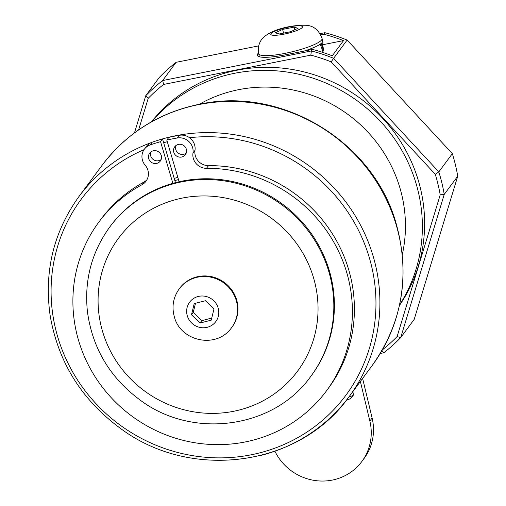 <?xml version="1.0" encoding="UTF-8"?>
<svg xmlns="http://www.w3.org/2000/svg" width="506" height="506" viewBox="0 0 506 506"><rect width="100%" height="100%" fill="white"/><g stroke="black" fill="none" stroke-linecap="round" stroke-linejoin="round"><path stroke-width="0.76" d="M179.2 288.882L179.624 288.312A32.593 31.328 36.5 0 1 196.707 276.909A32.593 31.328 36.5 0 1 231.982 290.235A32.593 31.328 36.5 0 1 232.007 327.097L231.584 327.673A32.593 31.328 -143.5 0 0 231.565 290.805A32.593 31.328 -143.5 0 0 196.284 277.478A32.593 31.328 -143.5 0 0 179.2 288.882C173.204 297.427 171.591 306.744 174.349 316.819C180.3 341.189 216.296 349.513 231.584 327.673M211.217 320.178L199.971 323.043L191.477 314.745L194.222 303.594L205.461 300.728L213.962 309.027L211.217 320.178M191.477 314.745L193.229 312.379L201.73 320.671L211.736 318.059M201.73 320.671L199.971 323.043M195.537 303.258L193.229 312.379M148.732 158.688A6.622 6.363 36.5 0 1 158.789 151.977A6.622 6.363 36.5 0 1 153.919 163.413A6.622 6.363 36.5 0 1 148.732 158.688M150.864 151.939A6.622 6.363 -143.5 0 0 161.129 159.542M173.792 152.306A6.622 6.363 36.5 0 1 183.842 145.601A6.622 6.363 36.5 0 1 178.979 157.037A6.622 6.363 36.5 0 1 173.792 152.306M175.924 145.564A6.622 6.363 -143.5 0 0 186.189 153.166M179.13 181.755L166.809 140.092A169.213 162.654 36.5 0 1 177.429 137.974A13.245 12.732 36.5 0 1 192.982 153.065A13.245 12.732 -143.5 0 0 206.48 168.327A141.674 136.19 36.5 0 1 335.421 245.094A141.674 136.19 36.5 0 1 326.515 390.79A141.674 136.19 36.5 0 1 131.611 415.932A141.674 136.19 36.5 0 1 98.79 222.172A141.674 136.19 36.5 0 1 141.958 184.747A13.245 12.732 -143.5 0 0 145.994 181.249A13.245 12.732 -143.5 0 0 145.178 165.228A13.245 12.732 36.5 0 1 144.355 149.213A13.245 12.732 36.5 0 1 150.25 144.893A169.213 162.654 36.5 0 1 160.547 141.686L172.869 183.343M166.809 140.092L168.808 137.385A169.213 162.654 36.5 0 1 179.434 135.273A13.245 12.732 36.5 0 1 194.981 150.364A13.245 12.732 -143.5 0 0 208.485 165.626A141.674 136.19 36.5 0 1 337.42 242.393A141.674 136.19 36.5 0 1 328.514 388.083L326.515 390.79M98.79 222.172L100.795 219.471A141.674 136.19 36.5 0 1 143.963 182.046A13.245 12.732 -143.5 0 0 146.904 179.832M144.355 149.213L146.354 146.506A13.245 12.732 36.5 0 1 152.249 142.192A169.213 162.654 36.5 0 1 162.546 138.979L160.547 141.686M162.546 138.979L175.462 182.647M177.84 177.397A126.936 122.016 -143.5 0 0 174.203 178.39M178.491 179.592A125.222 120.371 -143.5 0 0 177.967 179.725A125.222 120.371 -143.5 0 0 174.842 180.566M310.95 376.141L311.513 375.382A125.222 120.371 -143.5 0 0 311.43 233.747A125.222 120.371 -143.5 0 0 175.879 182.54A125.222 120.371 -143.5 0 0 110.245 226.353L109.682 227.112C91.497 252.349 84.097 280.653 87.475 312.012C92.541 348.47 110.106 377.837 140.181 400.107C192.881 439.733 274.176 428.55 310.95 376.141A125.222 120.371 -143.5 0 0 328.78 271.482A125.222 120.371 -143.5 0 0 175.316 183.298A125.222 120.371 -143.5 0 0 109.682 227.112M322.069 38.532C318.944 30.233 313.726 25.819 306.408 25.3C291.582 24.693 270.868 29.557 262.715 38.247C261.121 39.784 257.08 45.167 258.686 53.75A32.593 5.908 -13.5 0 0 285.036 53.358A32.593 5.908 -13.5 0 0 321.645 39.917A32.593 5.908 -13.5 0 0 322.069 38.532L322.664 40.992A32.593 5.908 166.5 0 1 304.011 51.106M259.686 56.855A32.593 5.908 166.5 0 1 259.281 56.21L258.686 53.75M282.626 29.411L294.03 27.141L298.04 28.285L290.653 31.701L279.249 33.972L275.239 32.827L282.626 29.411L283.518 33.124M294.675 29.841L294.03 27.141M322.17 52.226A31.562 5.718 166.5 0 0 322.954 51.504L320.203 44.18M321.171 43.459L323.543 50.714L322.733 50.878M322.006 42.662L323.707 49.759A31.562 5.718 166.5 0 1 323.543 50.714M138.619 129.878L148.233 98.272A172.394 165.715 36.5 0 1 163.628 84.432L310.829 55.135A172.394 165.715 36.5 0 1 331.158 61.858L435.268 174.279A172.394 165.715 36.5 0 1 440.207 194.842L397.109 336.56A172.394 165.715 36.5 0 1 382.409 349.842M320.703 34.825L323.751 34.218A175.822 169.01 36.5 0 1 343.523 40.594L332.265 55.799A175.822 169.01 -143.5 0 0 312.499 49.417L285.03 54.888A34.307 6.217 166.5 0 1 257.295 55.293A34.307 6.217 166.5 0 1 258.528 52.997M322.512 44.781L343.523 40.594M320.051 33.662L324.877 32.7L323.751 34.218M312.499 49.417L311.373 50.942L162.635 80.549L176.139 62.308L258.686 45.875M457.74 176.17L414.199 319.368L400.695 337.61L444.236 194.412L457.74 176.17A175.822 169.01 36.5 0 0 452.339 153.653L438.828 171.895L333.637 58.304L347.141 40.063L452.339 153.653M380.278 353.473L383.833 352.764L381.714 350.392M176.139 62.308A175.822 169.01 36.5 0 0 159.276 77.462L145.772 95.697L134.476 132.863M148.233 98.272L145.772 95.697A175.822 169.01 36.5 0 1 162.635 80.549L163.628 84.432M397.109 336.56L400.695 337.61A175.822 169.01 36.5 0 1 383.833 352.764M435.268 174.279L438.828 171.895A175.822 169.01 36.5 0 1 444.236 194.412L440.207 194.842M310.829 55.135L311.373 50.942A175.822 169.01 36.5 0 1 333.637 58.304L331.158 61.858M324.877 32.7A175.822 169.01 36.5 0 1 347.141 40.063M274.91 451.244A51.46 49.468 -143.5 0 0 361.847 461.497A51.46 49.468 -143.5 0 0 369.861 421.049L360.361 381.48M399.576 304.922A154.381 148.403 -143.5 0 0 358.393 101.643A154.381 148.403 -143.5 0 0 151.945 121.56M353.839 390.284A8.577 8.241 36.5 0 1 352.416 396.622A8.577 8.241 36.5 0 1 346.699 399.835M199.427 104.211A137.227 131.914 36.5 0 1 238.579 89.682A137.227 131.914 36.5 0 1 402.321 254.442M362.612 378.437L372.112 418.007A51.46 49.468 36.5 0 1 364.099 458.455L361.847 461.497M151.471 121.826A154.381 148.403 36.5 0 1 360.645 98.607A154.381 148.403 36.5 0 1 399.462 305.447M349.02 396.786A8.577 8.241 -143.5 0 0 353.359 394.965M207.27 327.287A16.293 15.667 36.5 0 1 187.302 315.807A16.293 15.667 36.5 0 1 198.162 296.484A16.293 15.667 36.5 0 1 218.137 307.964A16.293 15.667 36.5 0 1 207.27 327.287M194.981 150.364L192.982 153.065M179.434 135.273L177.429 137.974M208.485 165.626L206.48 168.327M143.963 182.046L141.958 184.747M152.249 142.192L150.25 144.893M372.258 365.408A168.106 161.591 -143.5 0 0 396.192 224.904A168.106 161.591 -143.5 0 0 190.174 106.526A168.106 161.591 -143.5 0 0 102.06 165.342C127.291 132.18 160.674 111.63 202.217 103.686C284.195 87.127 374.339 143.192 396.369 224.316C410.372 275.707 402.333 322.739 372.258 365.408L349.184 396.571A168.106 161.591 -143.5 0 0 373.118 256.061A168.106 161.591 -143.5 0 0 167.106 137.683A168.106 161.591 -143.5 0 0 155.823 140.991M261.064 455.387A168.106 161.591 -143.5 0 0 349.184 396.571C300.336 466.361 191.439 481.674 120.283 428.278C81.384 399.557 57.981 361.796 50.069 315.004C44.035 271.235 53.674 231.735 78.987 196.499A168.106 161.591 -143.5 0 1 151.174 142.622M144.046 149.649A164.671 158.296 -143.5 0 0 61.757 348.849A164.671 158.296 -143.5 0 0 259.546 452.908A164.671 158.296 -143.5 0 0 369.31 257.649A164.671 158.296 -143.5 0 0 189.51 137.695M167.296 141.737A164.671 158.296 -143.5 0 0 163.653 142.717M239.224 410.031A111.497 107.177 -143.5 0 0 313.543 277.826A111.497 107.177 -143.5 0 0 176.904 199.307A111.497 107.177 -143.5 0 0 102.585 331.512A111.497 107.177 -143.5 0 0 239.224 410.031M289.312 26.944A16.293 2.954 166.5 0 1 302.272 27.444A16.293 2.954 166.5 0 1 283.967 34.168A16.293 2.954 166.5 0 1 271.007 33.668A16.293 2.954 166.5 0 1 289.312 26.944M372.112 418.007L369.861 421.049M102.06 165.342L78.987 196.499"/></g></svg>
